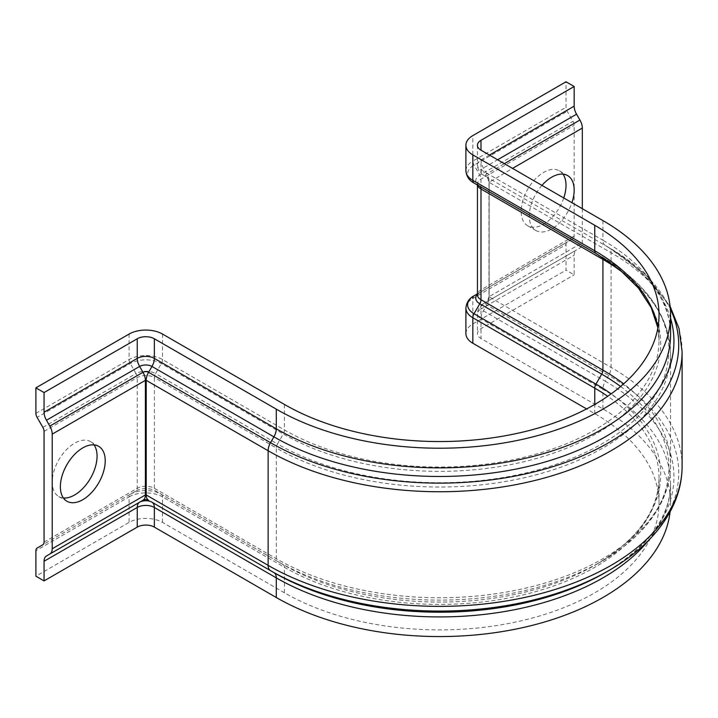 <?xml version="1.0" encoding="UTF-8"?>
<svg xmlns="http://www.w3.org/2000/svg" width="718" height="718" viewBox="0 0 718 718"><rect width="100%" height="100%" fill="white"/><g stroke="black" fill="none" stroke-linecap="round" stroke-linejoin="round"><path stroke-width="0.54" stroke-dasharray="3.59 2.69" d="M63.39 497.978A31.718 18.309 -60 0 1 58.777 496.551A31.718 18.309 -60 0 1 53.922 471.134A31.718 18.309 -60 0 1 74.636 443.185A31.718 18.309 -60 0 1 90.495 441.615A31.718 18.309 -60 0 1 94.04 444.891M541.955 185.388A31.718 18.309 120 0 0 529.328 214.96A31.718 18.309 120 0 0 535.879 230.514A31.718 18.309 120 0 0 551.738 228.943A31.718 18.309 120 0 0 552.627 228.414A31.718 18.309 120 0 0 571.923 202.691M563.765 197.98A31.718 18.309 -60 0 1 544.477 223.702A31.718 18.309 -60 0 1 543.589 224.231A31.718 18.309 -60 0 1 527.73 225.802A31.718 18.309 -60 0 1 522.866 200.394A31.718 18.309 -60 0 1 543.589 172.437A31.718 18.309 -60 0 1 559.448 170.866A31.718 18.309 -60 0 1 562.993 174.151M602.923 220.588L602.923 240.225L480.988 169.834L480.988 159.943A11.533 6.659 -120 0 0 483.385 167.985L486.759 173.837A11.533 6.659 60 0 1 489.146 181.869L489.146 296.498A11.533 6.659 60 0 1 486.759 301.775L576.563 249.927A11.533 6.659 -120 0 0 574.167 255.213L574.167 274.85L566.017 270.147L566.017 244.65A5.771 3.33 60 0 1 567.211 242.011L572.973 238.681A5.771 3.33 -120 0 0 574.167 236.042L574.167 125.318A5.771 3.33 -120 0 0 572.973 121.297L567.211 111.308A5.771 3.33 60 0 1 566.017 107.296L566.017 81.798M670.082 511.826A230.963 133.342 0 0 0 670.567 503.219A230.963 133.342 0 0 0 602.923 408.928L480.988 338.537A12.107 6.992 180 0 1 477.443 333.592A12.107 6.992 180 0 1 480.988 328.647L574.167 274.85M670.567 318.289A234.346 135.298 0 0 0 605.31 245.511C648.623 271.817 670.37 301.479 670.567 334.516A230.963 133.342 0 0 0 602.923 240.225A11.533 6.659 120 0 0 605.31 245.511L486.759 177.068A11.533 6.659 -60 0 1 489.146 182.345L489.146 296.965A11.533 6.659 -60 0 1 486.759 305.006A3.958 2.28 180 0 1 486.759 301.775L576.563 249.927M582.325 208.696L582.325 242.702A11.533 6.659 60 0 1 581.939 245.332A11.533 6.659 60 0 1 579.938 247.979L483.385 303.723A11.533 6.659 -120 0 0 480.988 309.009L574.167 255.213M477.443 293.833L572.973 238.681M474.033 295.807L567.211 242.011L474.033 295.807M465.91 333.592A23.64 13.651 180 0 1 472.839 323.944L566.017 270.147M477.443 145.242L477.443 164.889A12.107 6.992 180 0 0 480.988 169.834A11.533 6.659 120 0 0 483.385 175.111L486.759 177.068A3.958 2.28 180 0 1 486.759 173.837L504.35 163.677M162.519 334.058L162.519 359.556A5.771 3.33 -60 0 1 161.326 363.577L155.555 373.566L277.48 443.957A5.771 3.33 120 0 0 276.286 447.978A230.963 133.342 0 0 0 527.99 476.878A230.963 133.342 0 0 0 670.567 353.687C669.302 315.364 646.362 283.054 601.729 256.757L595.958 253.427A221.117 127.66 0 0 1 595.958 433.968A221.117 127.66 0 0 1 283.251 433.968L277.48 443.957A229.275 132.372 0 0 0 601.72 443.957A229.275 132.372 0 0 0 601.729 256.757A229.275 132.372 0 0 0 601.72 256.757A5.771 3.33 120 0 1 602.276 257.232M129.078 334.058L129.078 359.556A5.771 3.33 -120 0 0 130.272 363.577L136.043 373.566A13.804 7.97 0 0 1 155.555 373.566A5.771 3.33 120 0 0 154.361 377.578L276.286 447.978L276.286 558.694A5.771 3.33 120 0 0 277.48 561.341L283.251 564.671A5.771 3.33 -60 0 1 284.445 567.31L284.445 592.799A219.43 126.691 0 0 0 523.575 620.262A219.43 126.691 0 0 0 659.034 503.219A219.43 126.691 0 0 0 594.764 413.64L586.606 408.928M284.445 592.799L162.519 522.408A23.64 13.651 0 0 0 129.078 522.408L35.9 576.204M42.865 427.363L136.043 373.566A5.771 3.33 60 0 1 137.237 377.578L137.237 488.303A5.771 3.33 60 0 1 136.043 490.941L37.094 548.067M44.058 431.374L137.237 377.578A12.107 6.992 0 0 1 154.361 377.578L154.361 488.303A5.771 3.33 120 0 0 155.555 490.941L283.251 564.671A221.117 127.66 0 0 0 595.958 564.662L601.729 561.332A229.275 132.372 0 0 1 277.48 561.341L155.555 490.941A13.804 7.97 0 0 0 136.043 490.941L130.272 494.271A5.771 3.33 -120 0 0 129.078 496.91L35.9 550.706M670.325 308.821A239.121 138.053 0 0 0 608.685 247.459L605.31 245.511L608.685 247.459A11.533 6.659 -60 0 1 611.072 252.736L611.072 367.365A11.533 6.659 -60 0 1 608.685 375.397L486.759 305.006L483.385 310.858A11.533 6.659 120 0 0 480.988 318.891A12.107 6.992 180 0 1 477.443 313.954A12.107 6.992 180 0 1 480.988 309.009L480.988 328.647M682.1 466.359A242.496 140.001 0 0 0 611.072 367.365L488.976 296.731L582.325 242.702M682.1 351.739A242.496 140.001 0 0 0 611.072 252.736L489.146 182.345L512.508 168.389M608.685 570.639A239.121 138.053 0 0 0 608.685 375.397L605.31 381.249L483.385 310.858A8.733 5.044 180 0 1 483.385 303.723L486.759 301.775C486.975 302.619 487.71 300.941 488.976 296.731L488.976 182.112C487.71 177.902 486.975 176.215 486.759 177.068L483.385 175.111A8.733 5.044 180 0 1 483.385 167.985L497.592 159.773M483.385 175.111C479.624 172.841 477.65 169.43 477.443 164.889A12.107 6.992 180 0 1 480.988 159.943L489.443 155.07M477.443 294.29A13.804 7.97 180 0 1 479.795 292.477A5.771 3.33 -120 0 0 480.988 289.839L480.988 179.114A5.771 3.33 -120 0 0 479.795 175.093L474.033 165.104A5.771 3.33 60 0 1 472.839 161.083L566.017 107.296M465.91 170.74A23.64 13.651 180 0 1 472.839 161.083L472.839 135.594M474.033 183.036A21.953 12.673 180 0 1 474.033 165.104L567.211 111.308M479.759 186.339A13.804 7.97 180 0 1 479.795 175.093L572.973 121.297M477.578 185.082A12.107 6.992 180 0 1 477.443 184.059A12.107 6.992 180 0 1 480.988 179.114L574.167 125.318M479.795 292.477L477.443 294.784A12.107 6.992 180 0 1 480.988 289.839L574.167 236.042M472.839 323.944L472.839 298.446L566.017 244.65M648.48 540.475A230.963 133.342 0 0 0 670.567 483.582C670.37 516.61 648.623 546.281 605.31 572.587A234.346 135.298 0 0 0 605.31 381.249A11.533 6.659 120 0 0 602.923 389.291L480.988 318.891L480.988 338.537M483.385 303.723L483.385 303.723C479.624 306.003 477.65 309.404 477.443 313.954L477.443 333.592M465.91 308.103A23.64 13.651 180 0 1 472.839 298.446M670.567 503.219L670.567 483.582A230.963 133.342 0 0 0 602.923 389.291L602.923 408.928M594.764 413.64L594.764 404.458M608.685 247.459L645.168 274.357L670.082 306.263M284.445 404.458L284.445 429.947A219.43 126.691 0 0 0 523.575 457.411A219.43 126.691 0 0 0 659.034 340.368A219.43 126.691 0 0 0 657.921 327.623M35.9 413.353L129.078 359.556A23.64 13.651 0 0 1 162.519 359.556L284.445 429.947A5.771 3.33 -60 0 1 283.251 433.968L161.326 363.577A21.953 12.673 0 0 0 130.272 363.577L37.094 417.373M44.058 542.099L137.237 488.303A12.107 6.992 0 0 1 154.361 488.303L276.286 558.694A230.963 133.342 0 0 0 527.99 587.602A230.963 133.342 0 0 0 670.567 464.411L670.567 353.687A230.963 133.342 0 0 0 624.777 273.989M620.603 386.49A229.275 132.372 0 0 1 601.729 561.332C629.677 545.141 649.431 525.791 661 503.291C667.345 490.672 670.531 477.712 670.567 464.411A230.963 133.342 0 0 0 623.655 383.852M130.272 494.271A21.953 12.673 0 0 1 161.326 494.271A5.771 3.33 -60 0 1 162.519 496.91L284.445 567.31A219.43 126.691 0 0 0 523.575 594.773A219.43 126.691 0 0 0 659.034 477.73C658.514 510.722 637.485 539.703 595.958 564.662A221.117 127.66 0 0 0 611.162 393.859M659.034 503.219L659.034 477.73A219.43 126.691 0 0 0 607.706 396.3M162.519 522.408L162.519 496.91A23.64 13.651 0 0 0 129.078 496.91L129.078 522.408M277.48 561.341L155.555 490.941M90.495 441.615L98.653 446.318M559.448 170.866L567.597 175.578M477.443 185.002L477.443 184.059L479.795 186.366M657.885 327.794L659.034 340.368L659.034 314.87M527.73 225.802L535.879 230.514M58.777 496.551L66.936 501.263"/><path stroke-width="1.08" d="M82.794 499.692A31.718 18.309 120 0 0 103.518 471.735A31.718 18.309 120 0 0 98.653 446.318A31.718 18.309 120 0 0 82.794 447.888A31.718 18.309 120 0 0 62.071 475.846A31.718 18.309 120 0 0 66.936 501.263A31.718 18.309 120 0 0 82.794 499.692M94.04 444.891A31.718 18.309 -60 0 1 94.076 470.793A31.718 18.309 -60 0 1 74.636 494.98A31.718 18.309 -60 0 1 63.39 497.978M571.923 202.691A31.718 18.309 120 0 0 567.597 175.578A31.718 18.309 120 0 0 551.738 177.149A31.718 18.309 120 0 0 541.955 185.388M562.993 174.151A31.718 18.309 -60 0 1 563.765 197.98M670.082 511.826A230.963 133.342 0 0 1 521.053 627.999A230.963 133.342 0 0 1 276.286 597.511L276.286 577.864A11.533 6.659 120 0 0 273.899 572.587L270.515 570.639A11.533 6.659 -60 0 1 268.128 565.353L268.128 450.733A11.533 6.659 -60 0 1 270.515 442.692L273.899 436.84A11.533 6.659 120 0 0 276.286 428.808L276.286 409.161A230.963 133.342 0 0 0 527.99 438.07A230.963 133.342 0 0 0 670.567 314.87A230.963 133.342 0 0 0 602.923 220.588L480.988 150.188A12.107 6.992 180 0 1 477.443 145.242A12.107 6.992 180 0 1 480.988 140.306L574.167 86.51L574.167 106.147A11.533 6.659 -120 0 0 576.563 114.189L579.938 120.041A11.533 6.659 60 0 1 582.325 128.073L582.325 208.696M276.286 597.511L154.361 527.12A12.107 6.992 0 0 0 137.237 527.12L137.237 507.473A11.533 6.659 60 0 1 139.624 502.196L49.82 554.036A11.533 6.659 -120 0 0 52.208 548.758L52.208 434.139A11.533 6.659 -120 0 0 49.82 426.097L46.446 420.245A11.533 6.659 60 0 1 44.058 412.204L44.058 392.566L35.9 387.855L129.078 334.058A23.64 13.651 0 0 1 162.519 334.058L284.445 404.458A219.43 126.691 0 0 0 523.575 431.913A219.43 126.691 0 0 0 659.034 314.87A219.43 126.691 0 0 0 594.764 225.29L472.839 154.9A23.64 13.651 180 0 1 465.91 145.242A23.64 13.651 180 0 1 472.839 135.594L566.017 81.798L574.167 86.51M586.606 408.928L472.839 343.249L472.839 317.751A5.771 3.33 -60 0 1 474.033 313.73L479.795 303.741A5.771 3.33 120 0 0 480.988 299.729L480.988 189.005A5.771 3.33 120 0 0 479.795 186.366L474.033 183.036A5.771 3.33 -60 0 1 472.839 180.389A23.64 13.651 180 0 1 465.91 170.74C466.422 176.332 469.132 180.424 474.033 183.036L595.958 253.427A5.771 3.33 -60 0 1 594.764 250.788L472.839 180.389L472.839 154.9M472.839 298.446A5.771 3.33 60 0 1 474.033 295.807L477.443 293.833M472.839 343.249A23.64 13.651 180 0 1 465.91 333.592L465.91 308.103A23.64 13.651 180 0 0 472.839 317.751L594.764 388.142A5.771 3.33 -60 0 1 595.958 384.13L474.033 313.73A21.953 12.673 180 0 1 474.033 295.807L474.033 295.807C469.123 298.419 466.422 302.52 465.91 308.103M276.286 409.161L154.361 338.77A12.107 6.992 0 0 0 137.237 338.77L44.058 392.566M137.237 527.12L44.058 580.916L44.058 561.27A11.533 6.659 60 0 1 46.446 555.992L49.82 554.036M154.361 527.12L154.361 507.473A11.533 6.659 120 0 0 151.974 502.196L270.515 570.639A239.121 138.053 0 0 0 608.685 570.639L605.31 572.587A234.346 135.298 0 0 1 273.899 572.587L151.974 502.196A8.733 5.044 0 0 0 139.624 502.196L142.999 500.24A11.533 6.659 -120 0 0 145.386 494.962L52.208 548.758M35.9 387.855L35.9 413.353A5.771 3.33 -120 0 0 37.094 417.373L42.865 427.363A5.771 3.33 60 0 1 44.058 431.374L44.058 542.099A5.771 3.33 60 0 1 42.865 544.738L37.094 548.067A5.771 3.33 -120 0 0 35.9 550.706L35.9 576.204L44.058 580.916M512.508 168.389L582.325 128.073M504.35 163.677L579.938 120.041M497.592 159.773L576.563 114.189M489.443 155.07L574.167 106.147M480.988 140.306L480.988 150.188M479.795 186.366A13.804 7.97 180 0 1 479.759 186.339L474.033 183.036M611.162 393.859A221.117 127.66 0 0 0 595.958 384.13L601.72 374.141A5.771 3.33 120 0 0 602.923 370.12L602.923 259.395L480.988 189.005A12.107 6.992 180 0 1 477.578 185.082M623.655 383.852A230.963 133.342 0 0 0 602.923 370.12L480.988 299.729A12.107 6.992 180 0 1 477.443 294.784L477.443 185.002M620.603 386.49A229.275 132.372 0 0 0 601.72 374.141L479.795 303.741A13.804 7.97 180 0 1 477.443 294.29M657.921 327.623A219.43 126.691 0 0 0 594.764 250.788L594.764 225.29M595.958 253.427L619.805 269.753L638.356 287.999L651.136 307.546L657.885 327.794M624.777 273.989A230.963 133.342 0 0 0 602.923 259.395A5.771 3.33 120 0 0 602.276 257.232M594.764 404.458L594.764 388.142A219.43 126.691 0 0 1 607.706 396.3M44.058 561.27L137.237 507.473A12.107 6.992 0 0 1 154.361 507.473L276.286 577.864A230.963 133.342 0 0 0 648.48 540.475M142.999 500.24A3.958 2.28 0 0 1 148.59 500.24A11.533 6.659 -60 0 1 146.203 494.962L268.128 565.353A242.496 140.001 0 0 0 532.406 595.707A242.496 140.001 0 0 0 682.1 466.359L682.1 351.739L679.048 328.593L670.082 306.263M670.325 308.821A239.121 138.053 0 0 1 559.573 464.501A239.121 138.053 0 0 1 270.515 442.692L148.59 372.301A11.533 6.659 -60 0 0 146.203 380.343L145.386 380.343L145.386 494.962L146.203 494.962L146.203 380.343L268.128 450.733A242.496 140.001 0 0 0 532.406 481.087A242.496 140.001 0 0 0 682.1 351.739M52.208 434.139L145.386 380.343A11.533 6.659 -120 0 0 142.999 372.301A3.958 2.28 0 0 1 148.59 372.301L151.974 366.449L273.899 436.84A234.346 135.298 0 0 0 547.34 461.324A234.346 135.298 0 0 0 670.567 318.289M49.82 426.097L142.999 372.301L139.624 366.449A8.733 5.044 0 0 1 151.974 366.449A11.533 6.659 120 0 0 154.361 358.417L276.286 428.808A230.963 133.342 0 0 0 527.99 457.716A230.963 133.342 0 0 0 670.567 334.516L670.567 314.87M46.446 420.245L139.624 366.449A11.533 6.659 60 0 1 137.237 358.417L44.058 412.204M154.361 338.77L154.361 358.417A12.107 6.992 0 0 0 137.237 358.417L137.237 338.77M273.899 572.587L151.974 502.196M465.91 145.242L465.91 170.74M608.685 570.639C637.764 553.847 658.603 533.546 671.195 509.726C678.42 495.743 682.046 481.284 682.1 466.359"/></g></svg>
